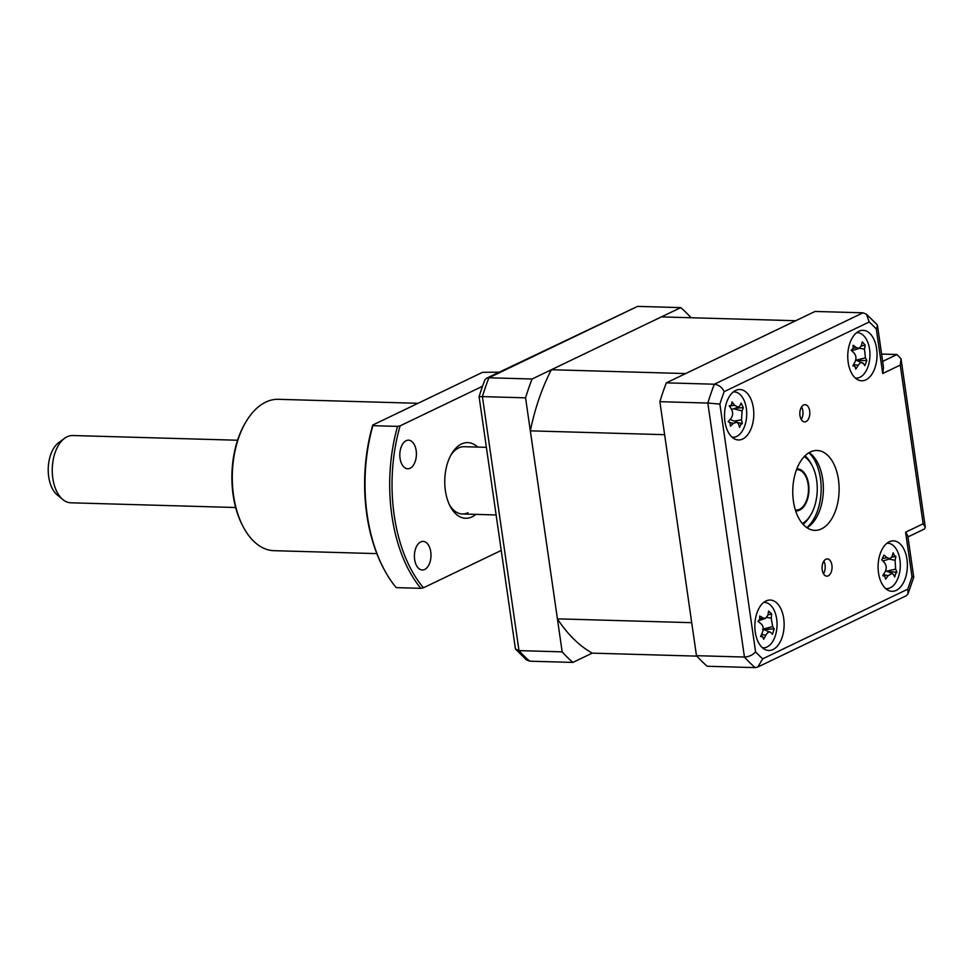 <?xml version="1.0" encoding="UTF-8"?>
<svg xmlns="http://www.w3.org/2000/svg" width="974" height="974" viewBox="0 0 974 974"><rect width="100%" height="100%" fill="white"/><g stroke="black" fill="none" stroke-linecap="round" stroke-linejoin="round"><path stroke-width="1.46" d="M562.168 651.85L525.57 397.842A197.71 114.628 -88.4 0 1 532.06 379.008L488.887 377.778L486.537 378.229L484.942 379.702A195.311 113.228 91.6 0 0 479.086 396.71L515.429 648.94L526.289 659.8L529.722 661.188L572.895 662.417A197.71 114.628 -88.4 0 1 562.168 651.85L518.996 650.62A197.71 114.628 91.6 0 0 529.722 661.188M515.429 648.94L518.996 650.62L482.398 396.613L479.086 396.71M532.06 379.008L680.741 307.614L637.58 306.384L486.537 378.229M525.57 397.842L482.398 396.613A197.71 114.628 91.6 0 1 488.887 377.778L637.58 306.384M551.381 369.73L685.684 373.566L795.734 320.726L661.419 316.891L551.381 369.73A176.684 102.428 91.6 0 0 530.319 430.849L557.408 618.843A176.684 102.428 91.6 0 0 592.216 653.14L572.895 662.417M680.741 307.614A197.71 114.628 -88.4 0 1 691.065 317.731M803.635 404.989A8.62 5.004 91.6 0 0 799.849 414.4A8.62 5.004 91.6 0 0 804.585 421.912A8.62 5.004 91.6 0 0 806.022 421.584A8.62 5.004 91.6 0 0 809.808 412.185A8.62 5.004 91.6 0 0 805.072 404.673A8.62 5.004 91.6 0 0 803.635 404.989M825.867 559.246A8.62 5.004 91.6 0 0 822.08 568.646A8.62 5.004 91.6 0 0 826.816 576.158A8.62 5.004 91.6 0 0 828.253 575.841A8.62 5.004 91.6 0 0 832.039 566.43A8.62 5.004 91.6 0 0 827.303 558.918A8.62 5.004 91.6 0 0 825.867 559.246M810.405 451.948A39.958 23.169 91.6 0 0 792.86 495.547A39.958 23.169 91.6 0 0 814.8 530.367A39.958 23.169 91.6 0 0 821.484 528.882A39.958 23.169 91.6 0 0 839.028 485.283A39.958 23.169 91.6 0 0 817.089 450.463A39.958 23.169 91.6 0 0 810.405 451.948M889.238 541.8A25.239 14.634 91.6 0 0 878.158 569.327A25.239 14.634 91.6 0 0 892.014 591.315A25.239 14.634 91.6 0 0 896.238 590.378A25.239 14.634 91.6 0 0 907.318 562.85A25.239 14.634 91.6 0 0 893.45 540.862A25.239 14.634 91.6 0 0 889.238 541.8M765.99 600.982A25.239 14.634 91.6 0 0 754.911 628.51A25.239 14.634 91.6 0 0 768.766 650.498A25.239 14.634 91.6 0 0 772.991 649.561A25.239 14.634 91.6 0 0 784.07 622.033A25.239 14.634 91.6 0 0 770.215 600.045A25.239 14.634 91.6 0 0 765.99 600.982M735.65 390.452A25.239 14.634 91.6 0 0 724.583 417.98A25.239 14.634 91.6 0 0 738.438 439.968A25.239 14.634 91.6 0 0 742.651 439.031A25.239 14.634 91.6 0 0 753.73 411.503A25.239 14.634 91.6 0 0 739.875 389.515A25.239 14.634 91.6 0 0 735.65 390.452M858.898 331.27A25.239 14.634 91.6 0 0 847.818 358.797A25.239 14.634 91.6 0 0 861.673 380.785A25.239 14.634 91.6 0 0 865.898 379.848A25.239 14.634 91.6 0 0 876.977 352.32A25.239 14.634 91.6 0 0 863.122 330.332A25.239 14.634 91.6 0 0 858.898 331.27M881.592 354.073L896.981 354.512L901.035 358.858L900.256 365.08L882.724 373.505L876.308 328.993A189.297 109.745 91.6 0 0 869.198 321.992L724.181 391.633A189.297 109.745 91.6 0 0 719.883 404.1L707.842 403.053A197.71 114.628 -88.4 0 1 714.332 384.219C718.812 384.876 722.099 387.348 724.181 391.633M719.883 404.1L755.581 651.837C752.744 655.039 749.03 656.78 744.44 657.048L696.471 655.685A197.71 114.628 -88.4 0 0 707.197 666.253L755.167 667.616A197.71 114.628 -88.4 0 1 744.44 657.048L707.842 403.053L659.873 401.678A197.71 114.628 -88.4 0 1 666.362 382.843L714.332 384.219L863.013 312.812L866.458 314.2L869.198 321.992M696.471 655.685L659.873 401.678M666.362 382.843L815.055 311.449L863.013 312.812M856.085 378.667L857.108 378.703A25.239 14.634 91.6 0 1 856.584 379.032M866.458 314.2L876.953 324.537L877.513 325.718L876.308 328.993M755.581 651.837A189.297 109.745 91.6 0 0 762.691 658.838L757.772 667.044L755.167 667.616M877.513 325.718L883.503 367.283L882.724 373.505M762.691 658.838L907.707 589.197L908.048 593.763L906.197 595.771L757.772 667.044M907.707 589.197A189.297 109.745 91.6 0 0 912.005 576.718L913.746 577.229L908.048 593.763M907.951 536.93L924.314 529.065L925.3 527.226L923.133 523.793L900.256 365.08M912.005 576.718L905.589 532.206L907.756 535.639L913.746 577.205M806.996 527.75A39.958 23.169 91.6 0 0 823.347 490.628A39.958 23.169 91.6 0 0 809.138 452.63M823.456 573.723A8.62 5.004 91.6 0 0 823.809 561.17M801.225 419.465A8.62 5.004 91.6 0 0 801.578 406.913M895.544 573.82L894.704 576.949A57.478 17.203 -143.1 0 0 893.268 574.392L892.147 573.382L888.118 575.658A57.478 45.656 159.7 0 1 885.524 579.213L884.903 576.438L882.797 575.61A57.478 27.284 -48.6 0 0 885.147 571.726C886.717 568.475 886.535 565.529 884.575 562.887A57.478 17.203 -143.1 0 0 881.787 559.843L883.966 555.034A57.478 35.575 9.1 0 1 886.961 557.639L890.151 558.686L892.111 556.373A57.478 27.284 -48.6 0 0 893.146 552.769L894.363 555.57L895.873 556.373A57.478 45.656 159.7 0 1 895.082 560.306L895.642 569.133A57.478 35.575 9.1 0 1 896.884 572.14L895.544 573.82M885.658 588.576A22.719 13.173 91.6 0 0 886.462 588.637A22.719 13.173 91.6 0 0 897.407 579.542A22.719 13.173 91.6 0 0 895.362 547.753A22.719 13.173 91.6 0 0 887.764 543.224A22.719 13.173 91.6 0 0 886.961 543.236M729.222 405.744C731.121 405.683 732.022 404.38 731.949 401.836A57.478 42.929 18.5 0 1 734.542 405.245L738.268 407.242L739.692 405.939A57.478 20.612 -37.8 0 0 741.129 403.09L743.308 407.668A57.478 38.984 170.3 0 1 742.066 410.931L741.494 419.831A57.478 42.929 18.5 0 1 742.285 423.544L740.776 424.567L739.558 427.44A57.478 24.569 -133.1 0 0 738.511 424.092L736.892 422.156L733.373 423.386A57.478 38.984 170.3 0 1 730.378 426.186L730.147 423.118L728.199 421.62A57.478 20.612 -37.8 0 0 730.999 418.394C732.947 415.63 733.142 412.672 731.571 409.506A57.478 24.569 -133.1 0 0 729.222 405.744L730.147 405.647L729.331 405.914M732.083 437.216A22.719 13.173 91.6 0 0 732.886 437.289A22.719 13.173 91.6 0 0 741.762 431.847A22.719 13.173 91.6 0 0 743.832 399.839A22.719 13.173 91.6 0 0 734.189 391.877A22.719 13.173 91.6 0 0 733.373 391.889M855.014 366.455L852.871 365.859A57.478 29.147 -52.6 0 0 855.05 361.804C856.487 358.42 856.17 355.522 854.113 353.087A57.478 14.427 -146.1 0 0 851.179 350.311L853.054 348.448L853.151 345.246A57.478 32.799 6.4 0 1 856.268 347.56L859.226 348.327L861.357 345.636A57.478 29.147 -52.6 0 0 862.246 341.825L865.119 345.064A57.478 47.519 155.3 0 1 864.486 349.167L865.436 357.884A57.478 32.799 6.4 0 1 866.811 360.611L864.839 365.676A57.478 14.427 -146.1 0 0 863.281 363.412C861.795 361.829 860.103 362.474 858.191 365.335A57.478 47.519 155.3 0 1 855.756 369.097L855.014 366.455L853.102 365.469M855.318 378.046A22.719 13.173 91.6 0 0 856.134 378.107A22.719 13.173 91.6 0 0 867.651 367.624A22.719 13.173 91.6 0 0 864.23 336.261A22.719 13.173 91.6 0 0 857.424 332.694A22.719 13.173 91.6 0 0 856.621 332.718M863.281 363.412L855.708 360.051M762.752 636.801L760.572 636.521A57.478 31.278 -58.2 0 0 762.52 632.26C763.762 628.741 763.275 625.917 761.071 623.774A57.478 10.556 -149.9 0 0 757.991 621.388L759.769 619.269L759.683 616.031A57.478 28.916 2.9 0 1 762.91 617.93L765.564 618.393L767.889 615.154A57.478 31.278 -58.2 0 0 768.559 611.088L771.615 613.815A57.478 49.65 148.4 0 1 771.225 618.137L772.662 626.611A57.478 28.916 2.9 0 1 774.184 628.961L772.504 634.317A57.478 10.556 -149.9 0 0 770.824 632.467C769.253 631.225 767.597 632.15 765.856 635.231A57.478 49.65 148.4 0 1 763.628 639.248L762.752 636.801L760.852 635.937M762.423 647.747A22.719 13.173 91.6 0 0 763.226 647.82A22.719 13.173 91.6 0 0 775.426 635.401A22.719 13.173 91.6 0 0 770.227 604.866A22.719 13.173 91.6 0 0 764.517 602.407A22.719 13.173 91.6 0 0 763.713 602.419M770.824 632.467L763.202 629.277M802.345 523.525A35.332 20.491 91.6 0 0 802.527 523.415A35.332 20.491 91.6 0 0 810.624 515.1A35.332 20.491 91.6 0 0 812.036 465.462A35.332 20.491 91.6 0 0 804.256 456.587M805.011 455.82A37.864 21.952 -88.4 0 1 811.074 463.661L812.036 465.462M810.624 515.1L809.552 516.841A37.864 21.952 -88.4 0 1 803.051 524.329M796.842 468.847A21.038 12.199 -88.4 0 1 797.353 468.847A21.038 12.199 -88.4 0 1 808.883 486.708A21.038 12.199 -88.4 0 1 800.19 509.84A21.038 12.199 -88.4 0 1 796.16 510.887A21.038 12.199 -88.4 0 1 795.648 510.863M530.319 430.849L664.633 434.684L691.723 622.678L557.408 618.843M696.873 656.123L592.216 653.14M767.926 614.947L771.615 613.815M762.593 629.423L774.184 628.961M861.223 346.05L865.119 345.064M856.779 360.477L866.811 360.611M735.662 408.094L743.308 407.668M737.525 422.533L742.285 423.544M884.903 576.438L882.797 575.61M891.734 557.25L895.873 556.373M887.704 571.641L896.884 572.14M795.368 509.974A20.186 11.712 91.6 0 0 796.184 510.047A20.186 11.712 91.6 0 0 808.14 484.407A20.186 11.712 91.6 0 0 797.329 469.687A20.186 11.712 91.6 0 0 796.513 469.712M62.884 499.601L57.32 495.011A28.794 16.692 -88.4 0 1 48.7 476.761A28.794 16.692 -88.4 0 1 58.817 442.525L64.637 438.263A33.652 19.517 91.6 0 0 52.815 478.271A33.652 19.517 91.6 0 0 62.884 499.601A33.652 19.517 91.6 0 0 70.81 502.803L235.671 507.515M237.595 440.236L72.733 435.524A33.652 19.517 91.6 0 0 64.637 438.263M475.811 514.369A37.864 21.952 -88.4 0 1 471.964 516.877A37.864 21.952 -88.4 0 1 450.341 506.59A37.864 21.952 -88.4 0 1 451.863 453.409A37.864 21.952 -88.4 0 1 461.469 444.01A37.864 21.952 -88.4 0 1 477.723 447.09M486.379 447.334L464.245 446.701A33.652 19.517 91.6 0 0 458.62 447.955A33.652 19.517 91.6 0 0 450.974 454.943M449.55 504.995A33.652 19.517 91.6 0 0 462.333 513.98A33.652 19.517 91.6 0 0 467.958 512.738M418.029 403.297L278.381 399.316A75.716 43.903 91.6 0 0 265.719 402.128A75.716 43.903 91.6 0 0 246.519 420.926A75.716 43.903 91.6 0 0 243.476 527.299A75.716 43.903 91.6 0 0 274.059 550.687L376.816 553.622M424.676 569.461A14.306 8.291 -88.4 0 1 422.29 569.985A14.306 8.291 -88.4 0 1 414.437 557.53A14.306 8.291 -88.4 0 1 420.707 541.921A14.306 8.291 -88.4 0 1 423.106 541.398A14.306 8.291 -88.4 0 1 430.958 553.853A14.306 8.291 -88.4 0 1 424.676 569.461M410.091 468.238A14.306 8.291 -88.4 0 1 407.704 468.774A14.306 8.291 -88.4 0 1 399.851 456.307A14.306 8.291 -88.4 0 1 406.121 440.711A14.306 8.291 -88.4 0 1 408.52 440.175A14.306 8.291 -88.4 0 1 416.373 452.642A14.306 8.291 -88.4 0 1 410.091 468.238M384.292 569.753A130.406 75.607 91.6 0 0 396.211 587.626L420.878 588.333A130.406 75.607 -88.4 0 1 397.538 426.381L372.872 425.687A130.406 75.607 91.6 0 0 384.292 569.753L383.646 568.56A128.726 74.633 -88.4 0 1 372.75 425.041L482.532 372.324L499.151 372.165M501.233 550.444L423.495 587.772A128.726 74.633 91.6 0 1 400.156 425.821L482.52 386.276M400.156 425.821L397.538 426.381M420.878 588.333L423.495 587.772M372.872 425.687L372.75 425.041M243.476 527.299L242.83 526.094A74.036 42.929 -88.4 0 1 245.801 422.095L246.519 420.926M808.931 452.752A42.065 24.387 -88.4 0 1 821.131 490.567A42.065 24.387 -88.4 0 1 806.789 527.616M905.589 532.206L923.133 523.793M882.651 361.391L896.981 354.512M759.903 618.709L762.91 617.93M766.891 617.443L771.225 618.137M763.214 629.07L772.662 626.611M761.51 634.537L765.856 635.231M853.114 348.315L856.268 347.56M859.47 348.229L864.486 349.167M855.976 360.161L865.436 357.884M853.638 364.483L858.191 365.335M729.465 406.121L734.542 405.245M733.714 408.739L742.066 410.931M734.177 421.085L741.494 419.831M729.684 422.412L733.373 423.386M883.625 558.382L886.961 557.639M889.006 559.052L895.082 560.306M886.535 571.178L895.642 569.133M883.381 574.672L888.118 575.658M901.035 358.858L925.3 527.226M885.707 588.613L886.462 588.637M732.131 437.265L732.886 437.289M856.67 332.67L857.424 332.694M763.762 602.382L764.517 602.407M762.472 647.795L763.226 647.82M765.564 618.393L759.123 620.499M855.367 378.082L856.134 378.107M859.226 348.327L851.702 350.798M733.422 391.852L734.189 391.877M738.268 407.242L731.535 409.445M736.892 422.156L730.074 419.477M887.01 543.2L887.764 543.224M883.978 575.719L882.98 575.33M890.151 558.686L882.907 561.048M892.147 573.382L885.597 570.813M796.184 510.047L795.381 510.023M462.333 513.98L496.119 514.954M797.329 469.687L796.537 469.663"/></g></svg>
